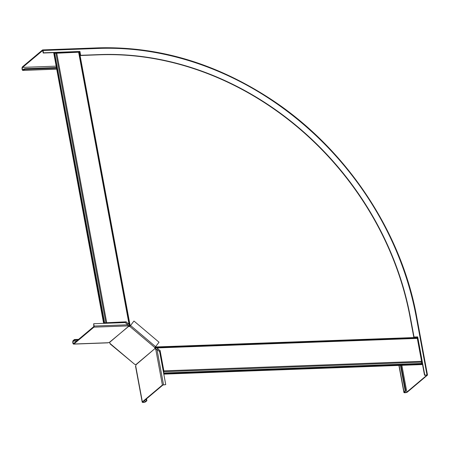 <?xml version="1.0" encoding="UTF-8"?>
<svg xmlns="http://www.w3.org/2000/svg" width="450" height="450" viewBox="0 0 450 450"><rect width="100%" height="100%" fill="white"/><g stroke="black" fill="none" stroke-linecap="round" stroke-linejoin="round"><path stroke-width="0.67" d="M155.306 347.169L156.578 347.496L156.499 347.946L156.24 347.394L416.97 337.731L416.796 337.157L417.465 337.134M163.569 372.915A1.238 0.534 -92.1 0 0 164.042 373.494L164.239 374.124L421.937 364.573L422.044 363.943A0.743 0.321 87.9 0 0 421.729 363.454A0.743 0.321 -92.1 0 1 421.408 362.959A0.743 0.321 -92.1 0 1 421.481 362.137A0.743 0.321 87.9 0 0 421.56 361.316L417.313 338.406A0.99 0.427 -92.1 0 0 417.077 337.843L416.97 337.731M416.824 337.314L417.493 337.292M416.852 337.455L155.469 346.973M155.098 347.4A0.99 0.506 -143.3 0 0 155.419 348.03L155.098 348.452A0.99 0.506 -143.3 0 1 154.834 347.653A0.99 0.506 -143.3 0 1 154.879 347.608L159.024 342.214L133.965 321.036L130.359 325.755L129.774 325.035L79.234 52.341L79.774 52.369L79.644 51.671M130.196 325.952L79.492 52.38M79.549 52.374L79.419 51.677M155.458 347.299L156.161 347.844M156.499 347.946L417.313 338.406M417.077 337.843L156.578 347.496L159.868 350.567L157.078 348.204M159.868 350.567L163.637 371.306A1.238 0.534 -92.1 0 0 163.479 372.42M422.134 364.41L164.436 373.961L164.346 373.494A0.743 0.321 -92.1 0 0 164.031 373.005A0.743 0.321 87.9 0 1 163.71 372.51A0.743 0.321 87.9 0 1 163.783 371.689A0.743 0.321 -92.1 0 0 163.862 370.862L160.071 350.398M79.144 52.284L129.639 324.737L129.184 324.866L129.324 325.164L129.774 325.035L129.037 324.174L78.632 52.211A0.99 0.287 -10.5 0 1 79.144 52.284L79.234 52.341M129.926 325.721L129.324 325.164M129.184 324.866L129.037 324.174L126.045 321.986L128.841 324.343M126.045 321.986L106.206 322.774A1.238 0.354 -10.5 0 1 104.901 323.083A1.238 0.354 -10.5 0 1 104.108 322.897A1.238 0.354 -10.5 0 1 104.108 322.853L126.248 321.817M104.586 322.723L54.641 53.229L53.764 53.134L103.522 322.819M53.764 53.134L103.719 322.656M78.632 52.211L54.658 53.325M414.034 337.027L413.786 337.236L410.079 317.233L410.327 317.025L414.034 337.027L417.701 336.892L424.772 375.03L427.5 375.081L407.396 392.057A1.851 0.534 -10.5 0 1 405.399 392.709A1.851 0.534 -10.5 0 1 403.903 392.456A1.851 0.534 -10.5 0 1 404.061 392.181L404.848 391.517L405.073 390.251L405.63 390.234L405.405 391.494L404.848 391.517M413.786 337.236L417.459 337.101L424.524 375.238L426.892 375.193L406.839 392.074A1.238 0.354 -10.5 0 1 405.506 392.512A1.238 0.354 -10.5 0 1 404.511 392.344A1.238 0.354 -10.5 0 1 404.618 392.158L405.405 391.494M401.017 365.349L405.63 390.234M410.079 317.233A289.046 246.549 49.9 0 0 99.512 54.799L80.387 55.508L79.678 51.671L43.211 53.021L42.677 50.529L22.607 67.393A1.238 0.534 -92.1 0 0 22.303 68.777A1.238 0.534 -92.1 0 0 22.871 69.789A1.238 0.534 -92.1 0 0 23.04 69.716L23.828 69.053L23.934 69.638L25.223 69.272L25.11 68.692L23.828 69.053M410.327 317.025A289.046 246.549 49.9 0 0 99.759 54.591L80.634 55.299L79.926 51.463L43.459 52.813L43.031 50.484A0.866 0.377 -92.1 0 0 42.654 49.916A0.866 0.377 -92.1 0 0 42.531 49.961L22.5 66.814A1.851 0.804 -92.1 0 0 22.039 68.889A1.851 0.804 -92.1 0 0 22.894 70.408A1.851 0.804 -92.1 0 0 23.147 70.301L23.934 69.638M400.461 365.372L405.073 390.251M56.205 67.539L25.11 68.692M56.318 68.119L25.223 69.272M130.359 325.755L130.134 326.008A0.99 0.506 36.7 0 1 129.133 325.817L128.543 325.603L128.649 326.183A0.99 0.287 -10.5 0 1 128.227 326.031A0.99 0.287 -10.5 0 1 128.312 325.884L127.851 324.804L125.196 322.56L93.679 323.73L93.808 326.576L73.772 343.423A1.238 0.534 87.9 0 1 73.603 343.496A1.238 0.534 87.9 0 1 73.035 342.484A1.238 0.534 87.9 0 1 73.344 341.1L74.526 340.104L74.419 339.519L78.598 339.368M128.543 325.603A0.99 0.287 -10.5 0 1 128.25 325.558M93.679 323.73L94.106 326.053A0.866 0.377 87.9 0 1 93.915 327.156L73.879 344.008A1.851 0.804 87.9 0 1 73.626 344.115A1.851 0.804 87.9 0 1 72.776 342.591A1.851 0.804 87.9 0 1 73.237 340.521L74.419 339.519M73.626 344.115L108.022 342.838A1.851 0.804 -92.1 0 0 108.276 342.731A0.99 0.287 -10.5 0 1 109.389 342.377L109.558 342.439A0.99 0.506 36.7 0 1 109.884 343.035L110.002 343.811L134.724 364.359L109.901 343.384M128.301 325.839L128.109 325.271M77.873 339.981L74.526 340.104M133.965 321.036L129.819 326.436A0.99 0.506 36.7 0 1 128.818 326.244L109.389 342.377M155.419 348.03L155.751 348.593L155.194 348.615A0.99 0.427 -92.1 0 0 155.588 349.104A0.99 0.427 -92.1 0 0 155.722 349.048L156.977 349.414L159.632 351.658L165.741 384.621L162.394 385.02L142.358 401.873A1.851 0.534 169.5 0 0 142.206 402.148L135.534 366.171A1.851 0.534 -10.5 0 1 135.692 365.895A0.99 0.427 -92.1 0 0 135.939 364.809L135.844 364.652A0.99 0.506 -143.3 0 0 135.141 364.376L134.724 364.359M129.133 325.817L109.558 342.439M155.751 348.593A0.99 0.427 -92.1 0 0 156.004 349.037M165.741 384.621L162.945 385.003L142.914 401.85A1.238 0.354 169.5 0 0 142.813 402.036A1.238 0.354 169.5 0 0 143.803 402.204A1.238 0.354 169.5 0 0 145.136 401.766L146.88 400.753L146.52 398.818M156.026 349.127L156.729 349.622M142.206 402.148A1.851 0.534 169.5 0 0 143.696 402.401A1.851 0.534 169.5 0 0 145.693 401.749L146.88 400.753M146.036 399.223L146.323 400.77M135.844 364.652L155.098 348.452L135.939 364.809M422.044 363.943L164.346 373.494M421.729 363.454L164.031 373.005M421.481 362.137L163.783 371.689M421.56 361.316L163.862 370.862M54.208 53.117L104.164 322.639M55.901 53.212L105.851 322.734M56.728 53.021L106.678 322.543M401.878 365.321L406.839 392.074M43.031 50.484L98.617 48.426A295.594 252.135 49.9 0 1 416.222 316.811L426.994 374.946M416.222 316.811L416.655 317.07M399.099 365.423L404.061 392.181M98.617 48.426A0.866 0.377 -92.1 0 0 98.241 47.852A0.866 0.377 -92.1 0 0 98.117 47.902M55.952 66.156L22.607 67.393M56.492 69.064L23.147 70.301M128.312 325.884L93.915 327.156M108.276 342.731L73.879 344.008M76.686 340.976L73.344 341.1M127.851 324.804L94.106 326.053M155.666 346.725L130.607 325.547M154.879 347.608L129.819 326.436L130.134 326.008M135.692 365.895L142.358 401.873M155.722 349.048L162.394 385.02M144.849 400.219L145.136 401.766M156.977 349.414L163.513 384.705M54.641 53.229L104.597 322.751M42.654 49.916L98.241 47.852C159.109 46.17 217.266 63.686 272.711 100.401C346.708 149.659 401.484 232.014 416.723 316.941L427.5 375.081M398.897 365.428L403.903 392.456M56.509 69.159L22.894 70.408"/></g></svg>
